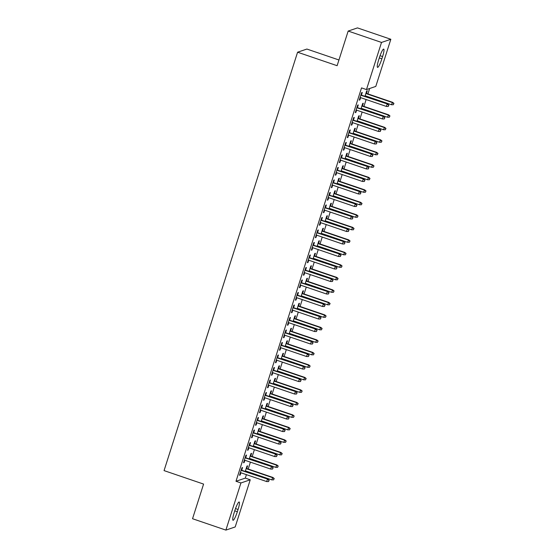 <?xml version="1.0" encoding="UTF-8"?>
<svg xmlns="http://www.w3.org/2000/svg" width="558" height="558" viewBox="0 0 558 558"><rect width="100%" height="100%" fill="white"/><g stroke="black" fill="none" stroke-linecap="round" stroke-linejoin="round"><path stroke-width="0.84" d="M245.304 478.115L250.249 479.796L235.204 526.94L225.885 530.1L192.538 518.724L203.586 484.086L164.059 470.603L297.588 52.215L337.116 65.698L348.171 31.06L357.483 27.9L390.837 39.276L375.792 86.42L366.473 89.58L361.535 87.892L235.992 481.275L245.304 478.115L246.413 474.656M247.215 472.124L247.396 471.566M248.205 469.034L250.403 462.15M251.205 459.618L251.386 459.06M252.195 456.528L254.392 449.643M255.201 447.118L255.376 446.553M256.185 444.029L258.382 437.137M259.191 434.612L259.365 434.054M260.174 431.522L262.372 424.638M263.181 422.106L263.355 421.548M264.164 419.016L266.361 412.132M267.17 409.6L267.352 409.042M268.154 406.517L270.351 399.626M271.16 397.101L271.341 396.536M272.144 394.011L274.341 387.126M275.15 384.595L275.331 384.037M276.14 381.505L278.337 374.62M279.139 372.088L279.321 371.53M280.13 368.998L282.327 362.114M283.129 359.589L283.311 359.024M284.12 356.499L286.317 349.608M287.126 347.083L287.3 346.525M288.109 343.993L290.306 337.109M291.116 334.577L291.29 334.019M292.099 331.487L294.296 324.603M295.105 322.071L295.28 321.513M296.089 318.988L298.286 312.096M299.095 309.571L299.276 309.006M300.078 306.481L302.276 299.597M303.085 297.065L303.266 296.507M304.068 293.975L306.272 287.091M307.074 284.559L307.256 284.001M308.065 281.469L310.262 274.585M311.064 272.06L311.245 271.495M312.055 268.97L314.252 262.079M315.054 259.554L315.235 258.996M316.044 256.464L318.241 249.579M319.05 247.048L319.225 246.49M320.034 243.958L322.231 237.073M323.04 234.541L323.215 233.983M324.024 231.458L326.221 224.567M327.03 222.042L327.211 221.477M328.013 218.952L330.21 212.068M331.02 209.536L331.201 208.978M332.003 206.446L334.2 199.562M335.009 197.03L335.191 196.472M335.993 193.94L338.197 187.056M338.999 184.531L339.18 183.966M339.989 181.441L342.187 174.549M342.989 172.024L343.17 171.466M343.979 168.934L346.176 162.05M346.978 159.518L347.16 158.96M347.969 156.428L350.166 149.544M350.975 147.012L351.149 146.454M351.959 143.929L354.156 137.038M354.965 134.513L355.139 133.948M355.948 131.423L358.145 124.539M358.954 122.007L359.136 121.449M359.938 118.917L362.135 112.032M362.944 109.501L363.125 108.943M363.928 106.411L366.125 99.526M366.934 97.001L367.115 96.436M367.917 93.911L369.647 88.499M338.936 59.978L306.9 49.055L297.588 52.215M250.723 456.032L251.581 453.347L250.954 453.563L249.231 458.948M249.921 458.557L249.74 459.122M245.687 457.734L246.545 455.056L245.918 455.272L243.518 462.77L244.153 462.561L244.885 460.266M258.71 431.02L259.561 428.342L258.933 428.558L257.217 433.936M257.901 433.552L257.719 434.11M253.674 432.729L254.525 430.051L253.897 430.26L251.505 437.765L252.132 437.549L252.865 435.261M266.689 406.015L267.54 403.336L266.912 403.546L265.196 408.93M265.88 408.54L265.699 409.105M261.653 407.724L262.504 405.038L261.876 405.254L259.484 412.76L260.112 412.543L260.844 410.249M274.669 381.002L275.526 378.324L274.892 378.54L273.176 383.918M273.859 383.534L273.685 384.092M269.633 382.711L270.49 380.033L269.856 380.249L267.463 387.747L268.091 387.538L268.823 385.243M282.648 355.997L283.506 353.319L282.878 353.528L281.155 358.913M281.846 358.522L281.664 359.087M277.612 357.706L278.47 355.028L277.842 355.237L275.443 362.742L276.077 362.526L276.81 360.231M290.634 330.985L291.485 328.306L290.858 328.522L289.142 333.907M289.825 333.517L289.644 334.075M285.598 332.694L286.449 330.015L285.822 330.231L283.429 337.729L284.057 337.52L284.789 335.225M298.614 305.979L299.465 303.301L298.837 303.51L297.121 308.895M297.805 308.511L297.623 309.069M293.578 307.688L294.429 305.01L293.801 305.219L291.409 312.724L292.036 312.508L292.769 310.213M306.593 280.974L307.451 278.289L306.816 278.505L305.1 283.889M305.784 283.499L305.61 284.064M301.557 282.676L302.415 279.997L301.78 280.214L299.388 287.712L300.016 287.503L300.748 285.208M314.572 255.962L315.43 253.283L314.803 253.499L313.08 258.877M313.77 258.494L313.589 259.051M309.537 257.67L310.394 254.992L309.767 255.201L307.367 262.706L308.002 262.49L308.734 260.202M322.559 230.956L323.41 228.278L322.782 228.487L321.066 233.872M321.75 233.481L321.568 234.046M317.523 232.665L318.374 229.98L317.746 230.196L315.354 237.701L315.981 237.485L316.714 235.19M330.538 205.944L331.389 203.265L330.761 203.482L329.046 208.859M329.729 208.476L329.555 209.034M325.502 207.653L326.353 204.974L325.726 205.191L323.333 212.689L323.961 212.479L324.693 210.185M338.518 180.938L339.376 178.26L338.741 178.469L337.025 183.854M337.709 183.463L337.534 184.028M333.482 182.647L334.34 179.969L333.705 180.178L331.312 187.683L331.94 187.467L332.673 185.172M346.497 155.926L347.355 153.248L346.727 153.464L345.004 158.849M345.695 158.458L345.514 159.016M341.461 157.635L342.319 154.957L341.691 155.173L339.292 162.671L339.927 162.462L340.659 160.167M354.483 130.921L355.334 128.242L354.707 128.452L352.991 133.836M353.674 133.453L353.493 134.011M349.447 132.63L350.298 129.951L349.671 130.16L347.278 137.666L347.906 137.449L348.638 135.155M362.463 105.915L363.321 103.23L362.686 103.446L360.97 108.831M361.654 108.44L361.479 109.005M357.427 107.617L358.285 104.939L357.65 105.155L355.258 112.653L355.885 112.444L356.618 110.149M361.417 95.118L362.275 92.44L361.64 92.649L359.247 100.154L359.875 99.938L360.608 97.643M366.453 93.409L367.31 90.731L366.676 90.94L364.96 96.325M365.643 95.934L365.469 96.499M353.437 120.123L354.288 117.445L353.66 117.661L351.268 125.159L351.896 124.95L352.628 122.655M358.473 118.415L359.324 115.736L358.696 115.952L356.981 121.33M357.664 120.947L357.483 121.504M345.458 145.136L346.309 142.45L345.681 142.667L343.289 150.172L343.916 149.956L344.649 147.661M350.487 143.427L351.345 140.749L350.717 140.958L349.001 146.342M349.685 145.952L349.503 146.517M337.471 170.141L338.329 167.463L337.702 167.672L335.302 175.177L335.937 174.961L336.669 172.673M342.507 168.432L343.365 165.754L342.738 165.97L341.015 171.348M341.705 170.964L341.524 171.522M329.492 195.147L330.35 192.468L329.715 192.684L327.323 200.183L327.951 199.973L328.683 197.678M334.528 193.445L335.386 190.759L334.751 190.976L333.035 196.36M333.719 195.97L333.544 196.535M321.513 220.159L322.364 217.481L321.736 217.69L319.343 225.195L319.971 224.979L320.704 222.684M326.549 218.45L327.4 215.772L326.772 215.981L325.056 221.366M325.739 220.982L325.558 221.54M313.526 245.164L314.384 242.486L313.756 242.702L311.364 250.2L311.992 249.991L312.724 247.696M318.562 243.455L319.42 240.777L318.792 240.993L317.077 246.378M317.76 245.987L317.579 246.545M305.547 270.177L306.405 267.498L305.777 267.707L303.378 275.213L304.012 274.996L304.745 272.702M310.583 268.468L311.441 265.789L310.813 265.999L309.09 271.383M309.781 270.993L309.599 271.558M297.567 295.182L298.425 292.504L297.791 292.72L295.398 300.218L296.026 300.009L296.758 297.714M302.603 293.473L303.461 290.795L302.827 291.011L301.111 296.389M301.794 296.005L301.62 296.563M289.588 320.194L290.439 317.509L289.811 317.725L287.419 325.23L288.047 325.014L288.779 322.719M294.624 318.485L295.475 315.807L294.847 316.016L293.131 321.401M293.815 321.01L293.634 321.575M281.602 345.2L282.46 342.521L281.832 342.731L279.439 350.236L280.067 350.019L280.8 347.732M286.638 343.491L287.496 340.812L286.868 341.029L285.152 346.406M285.836 346.023L285.654 346.581M273.622 370.205L274.48 367.527L273.852 367.743L271.453 375.241L272.088 375.032L272.813 372.737M278.658 368.503L279.516 365.818L278.888 366.034L277.166 371.419M277.849 371.028L277.675 371.593M265.643 395.217L266.501 392.539L265.866 392.748L263.474 400.253L264.101 400.037L264.834 397.742M270.679 393.509L271.537 390.83L270.902 391.039L269.186 396.424M269.87 396.04L269.695 396.599M257.663 420.223L258.514 417.544L257.887 417.761L255.494 425.259L256.122 425.05L256.854 422.755M262.699 418.514L263.55 415.836L262.923 416.052L261.207 421.436M261.89 421.046L261.709 421.604M249.677 445.235L250.535 442.557L249.907 442.766L247.515 450.271L248.143 450.055L248.875 447.76M254.713 443.526L255.571 440.848L254.943 441.057L253.22 446.442M253.911 446.051L253.73 446.616M241.698 470.241L242.556 467.562L241.928 467.778L239.528 475.276L240.163 475.067L240.889 472.772M246.734 468.532L247.592 465.853L246.964 466.07L245.241 471.447M245.925 471.064L245.75 471.622M237.345 511.721A8.461 1.36 -71.2 0 1 233 520.272A8.461 1.36 -71.2 0 1 234.123 512.809L234.841 510.563A8.461 1.36 -71.2 0 1 239.18 502.005A8.461 1.36 -71.2 0 1 238.064 509.468L237.345 511.721L234.751 510.835M225.885 530.1L240.93 482.956L250.249 479.796M348.171 31.06L381.519 42.436L390.837 39.276M235.992 481.275L240.93 482.956M366.473 89.58L381.519 42.436M379.377 57.662A8.461 1.36 -71.2 0 1 383.723 49.104A8.461 1.36 -71.2 0 1 382.6 56.567L381.881 58.813A8.461 1.36 -71.2 0 1 377.536 67.372A8.461 1.36 -71.2 0 1 378.659 59.908L379.377 57.662M359.373 99.763L359.875 99.938M355.383 112.27L355.885 112.444M351.394 124.776L351.896 124.95M347.397 137.282L347.906 137.449M343.407 149.781L343.916 149.956M339.417 162.287L339.927 162.462M335.428 174.793L335.937 174.961M331.438 187.293L331.94 187.467M327.448 199.799L327.951 199.973M323.459 212.305L323.961 212.479M319.469 224.811L319.971 224.979M315.472 237.31L315.981 237.485M311.483 249.817L311.992 249.991M307.493 262.323L308.002 262.49M303.503 274.822L304.012 274.996M299.513 287.328L300.016 287.503M295.524 299.834L296.026 300.009M291.534 312.341L292.036 312.508M287.537 324.84L288.047 325.014M283.548 337.346L284.057 337.52M279.558 349.852L280.067 350.019M275.568 362.351L276.077 362.526M271.579 374.857L272.088 375.032M267.589 387.364L268.091 387.538M263.599 399.87L264.101 400.037M259.609 412.369L260.112 412.543M255.613 424.875L256.122 425.05M251.623 437.381L252.132 437.549M247.633 449.881L248.143 450.055M243.644 462.387L244.153 462.561M239.654 474.893L240.163 475.067M388.654 105.204L388.249 106.452L388.905 105.113L387.106 104.186L386.387 106.438L360.105 97.476M360.824 95.223L387.559 104.032L360.907 94.944M388.905 105.113L387.559 104.032M386.387 106.438L388.249 106.452M393.285 104.744L393.941 103.411L393.285 104.744L391.423 104.73L392.595 102.323L365.943 93.235M393.69 103.495L392.141 102.477L365.86 93.514M391.423 104.73L365.141 95.767M392.595 102.323L393.941 103.411M384.657 117.703L384.26 118.959L384.915 117.619L383.116 116.692L382.397 118.945L356.116 109.975M356.834 107.729L383.569 116.538L356.918 107.45M384.915 117.619L383.569 116.538M382.397 118.945L384.26 118.959M380.668 130.209L380.27 131.458L380.919 130.126L379.126 129.198L378.408 131.444L352.119 122.481M352.837 120.228L379.573 129.044L352.928 119.949M380.919 130.126L379.573 129.044M378.408 131.444L380.27 131.458M389.296 117.25L389.944 115.911L389.296 117.25L387.433 117.236L388.605 114.829L361.954 105.741M389.693 115.994L388.152 114.983L361.87 106.02M387.433 117.236L361.152 108.266M388.605 114.829L389.944 115.911M385.306 129.749L385.955 128.417L385.306 129.749L383.444 129.742L384.608 127.336L357.964 118.247M385.704 128.5L384.155 127.489L357.873 118.519M383.444 129.742L357.155 120.772M384.608 127.336L385.955 128.417M376.678 142.715L376.28 143.964L376.929 142.632L375.129 141.697L374.411 143.95L348.129 134.987M348.848 132.734L375.583 141.544L348.938 132.455M376.929 142.632L375.583 141.544M374.411 143.95L376.28 143.964M372.688 155.215L372.291 156.47L372.939 155.131L371.14 154.203L370.421 156.456L344.14 147.486M344.858 145.24L371.593 154.05L344.949 144.961M372.939 155.131L371.593 154.05M370.421 156.456L372.291 156.47M381.316 142.255L381.965 140.923L381.316 142.255L379.447 142.241L380.619 139.842L353.974 130.746M381.714 141.007L380.165 139.995L353.884 131.025M379.447 142.241L353.165 133.278M380.619 139.842L381.965 140.923M377.327 154.761L377.975 153.422L377.327 154.761L375.457 154.747L376.629 152.341L349.985 143.253M377.724 153.513L376.176 152.494L349.894 143.532M375.457 154.747L349.175 145.784M376.629 152.341L377.975 153.422M368.699 167.721L368.301 168.969L368.95 167.637L367.15 166.709L366.432 168.962L340.15 159.993M340.868 157.74L367.603 166.556L340.959 157.468M368.95 167.637L367.603 166.556M366.432 168.962L368.301 168.969M373.337 167.267L373.986 165.928L373.337 167.267L371.468 167.254L372.639 164.847L345.995 155.759M373.734 166.012L372.186 165.001L345.904 156.038M371.468 167.254L345.186 158.284M372.639 164.847L373.986 165.928M364.709 180.227L364.311 181.476L364.96 180.143L363.16 179.216L362.442 181.462L336.16 172.499M336.879 170.246L363.614 179.062L336.969 169.967M364.96 180.143L363.614 179.062M362.442 181.462L364.311 181.476M369.347 179.767L369.996 178.434L369.347 179.767L367.478 179.753L368.65 177.353L342.005 168.258M369.745 178.518L368.196 177.507L341.914 168.537M367.478 179.753L341.196 170.79M368.65 177.353L369.996 178.434M360.719 192.733L360.315 193.982L360.97 192.643L359.171 191.715L358.452 193.968L332.17 185.005M332.889 182.752L359.624 191.561L332.98 182.473M360.97 192.643L359.624 191.561M358.452 193.968L360.315 193.982M365.35 192.273L366.006 190.941L365.35 192.273L363.488 192.259L364.66 189.853L338.015 180.764M365.755 191.024L364.207 190.006L337.925 181.043M363.488 192.259L337.206 183.296M364.66 189.853L366.006 190.941M356.729 205.232L356.325 206.488L356.981 205.149L355.181 204.221L354.463 206.474L328.181 197.504M328.899 195.258L355.634 204.068L328.983 194.979M356.981 205.149L355.634 204.068M354.463 206.474L356.325 206.488M361.361 204.779L362.016 203.44L361.361 204.779L359.498 204.765L360.67 202.359L334.019 193.27M361.758 203.524L360.217 202.512L333.935 193.549M359.498 204.765L333.217 195.795M360.67 202.359L362.016 203.44M352.733 217.739L352.335 218.987L352.984 217.655L351.191 216.727L350.473 218.973L324.191 210.01M324.909 207.757L351.645 216.574L324.993 207.478M352.984 217.655L351.645 216.574M350.473 218.973L352.335 218.987M357.371 217.278L358.02 215.946L357.371 217.278L355.509 217.271L356.681 214.865L330.029 205.776M357.769 216.03L356.227 215.018L329.945 206.048M355.509 217.271L329.227 208.301M356.681 214.865L358.02 215.946M348.743 230.245L348.345 231.493L348.994 230.161L347.195 229.226L346.476 231.479L320.194 222.516M320.913 220.264L347.648 229.073L321.003 219.985M348.994 230.161L347.648 229.073M346.476 231.479L348.345 231.493M353.381 229.784L354.03 228.452L353.381 229.784L351.512 229.77L352.684 227.371L326.039 218.276M353.779 228.536L352.231 227.524L325.949 218.555M351.512 229.77L325.23 220.808M352.684 227.371L354.03 228.452M344.753 242.744L344.356 243.999L345.004 242.66L343.205 241.733L342.486 243.986L316.205 235.016M316.923 232.77L343.658 241.579L317.014 232.491M345.004 242.66L343.658 241.579M342.486 243.986L344.356 243.999M349.392 242.291L350.04 240.951L349.392 242.291L347.522 242.277L348.694 239.87L322.05 230.782M349.789 241.042L348.241 240.024L321.959 231.061M347.522 242.277L321.241 233.314M348.694 239.87L350.04 240.951M340.764 255.25L340.366 256.499L341.015 255.166L339.215 254.239L338.497 256.492L312.215 247.522M312.933 245.269L339.669 254.085L313.024 244.997M341.015 255.166L339.669 254.085M338.497 256.492L340.366 256.499M345.402 254.797L346.051 253.458L345.402 254.797L343.533 254.783L344.704 252.376L318.06 243.288M345.8 253.541L344.251 252.53L317.969 243.567M343.533 254.783L317.251 245.813M344.704 252.376L346.051 253.458M336.774 267.756L336.376 269.005L337.025 267.673L335.225 266.745L334.507 268.991L308.225 260.028M308.944 257.775L335.679 266.591L309.034 257.496M337.025 267.673L335.679 266.591M334.507 268.991L336.376 269.005M341.412 267.296L342.061 265.964L341.412 267.296L339.543 267.282L340.715 264.883L314.07 255.787M341.81 266.047L340.261 265.036L313.98 256.066M339.543 267.282L313.261 258.319M340.715 264.883L342.061 265.964M332.784 280.262L332.387 281.511L333.035 280.172L331.236 279.244L330.517 281.497L304.236 272.534M304.954 270.281L331.689 279.091L305.045 270.002M333.035 280.172L331.689 279.091M330.517 281.497L332.387 281.511M337.423 279.802L338.071 278.47L337.423 279.802L335.553 279.788L336.725 277.382L310.081 268.293M337.82 278.554L336.272 277.535L309.99 268.572M335.553 279.788L309.272 270.825M336.725 277.382L338.071 278.47M328.795 292.762L328.39 294.017L329.046 292.678L327.246 291.75L326.528 294.003L300.246 285.033M300.964 282.787L327.699 291.597L301.055 282.508M329.046 292.678L327.699 291.597M326.528 294.003L328.39 294.017M333.426 292.308L334.082 290.969L333.426 292.308L331.564 292.294L332.735 289.888L306.091 280.8M333.83 291.053L332.282 290.041L306 281.079M331.564 292.294L305.282 283.325M332.735 289.888L334.082 290.969M324.798 305.268L324.4 306.516L325.056 305.184L323.256 304.256L322.538 306.502L296.256 297.54M296.975 295.287L323.71 304.103L297.058 295.008M325.056 305.184L323.71 304.103M322.538 306.502L324.4 306.516M329.436 304.808L330.092 303.475L329.436 304.808L327.574 304.801L328.746 302.394L302.094 293.306M329.834 303.559L328.292 302.548L302.011 293.578M327.574 304.801L301.292 295.831M328.746 302.394L330.092 303.475M320.808 317.774L320.411 319.023L321.059 317.69L319.267 316.756L318.548 319.009L292.266 310.046M292.985 307.793L319.72 316.602L293.069 307.514M321.059 317.69L319.72 316.602M318.548 319.009L320.411 319.023M325.447 317.314L326.095 315.981L325.447 317.314L323.584 317.3L324.756 314.9L298.105 305.805M325.844 316.065L324.303 315.054L298.021 306.084M323.584 317.3L297.302 308.337M324.756 314.9L326.095 315.981M316.818 330.273L316.421 331.529L317.07 330.19L315.27 329.262L314.552 331.515L288.27 322.545M288.988 320.299L315.723 329.108L289.079 320.02M317.07 330.19L315.723 329.108M314.552 331.515L316.421 331.529M321.457 329.82L322.106 328.481L321.457 329.82L319.588 329.806L320.759 327.4L294.115 318.311M321.854 328.571L320.306 327.553L294.024 318.59M319.588 329.806L293.306 320.843M320.759 327.4L322.106 328.481M312.829 342.779L312.431 344.028L313.08 342.696L311.28 341.768L310.562 344.021L284.28 335.051M284.999 332.798L311.734 341.615L285.089 332.526M313.08 342.696L311.734 341.615M310.562 344.021L312.431 344.028M317.467 342.326L318.116 340.987L317.467 342.326L315.598 342.312L316.77 339.906L290.125 330.817M317.865 341.071L316.316 340.059L290.034 331.096M315.598 342.312L289.316 333.342M316.77 339.906L318.116 340.987M308.839 355.286L308.441 356.534L309.09 355.202L307.291 354.274L306.572 356.52L280.29 347.557M281.009 345.304L307.744 354.121L281.099 345.025M309.09 355.202L307.744 354.121M306.572 356.52L308.441 356.534M313.477 354.825L314.126 353.493L313.477 354.825L311.608 354.811L312.78 352.412L286.135 343.316M313.875 353.577L312.327 352.565L286.045 343.595M311.608 354.811L285.326 345.848M312.78 352.412L314.126 353.493M304.849 367.792L304.452 369.04L305.1 367.701L303.301 366.773L302.582 369.026L276.301 360.063M277.019 357.811L303.754 366.62L277.11 357.532M305.1 367.701L303.754 366.62M302.582 369.026L304.452 369.04M309.488 367.331L310.136 365.999L309.488 367.331L307.618 367.317L308.79 364.911L282.146 355.823M309.885 366.083L308.337 365.065L282.055 356.102M307.618 367.317L281.337 358.355M308.79 364.911L310.136 365.999M300.86 380.291L300.455 381.546L301.111 380.207L299.311 379.28L298.593 381.533L272.311 372.563M273.029 370.317L299.765 379.126L273.12 370.038M301.111 380.207L299.765 379.126M298.593 381.533L300.455 381.546M305.491 379.838L306.147 378.498L305.491 379.838L303.629 379.824L304.801 377.417L278.156 368.329M305.896 378.582L304.347 377.571L278.065 368.608M303.629 379.824L277.347 370.854M304.801 377.417L306.147 378.498M296.87 392.797L296.465 394.046L297.121 392.713L295.322 391.786L294.603 394.032L268.321 385.069M269.04 382.816L295.775 391.632L269.123 382.537M297.121 392.713L295.775 391.632M294.603 394.032L296.465 394.046M292.873 405.303L292.476 406.552L293.131 405.22L291.332 404.285L290.613 406.538L264.332 397.575M265.05 395.322L291.785 404.132L265.134 395.043M293.131 405.22L291.785 404.132M290.613 406.538L292.476 406.552M288.884 417.803L288.486 419.058L289.135 417.719L287.342 416.791L286.624 419.044L260.342 410.074M261.06 407.828L287.795 416.638L261.144 407.549M289.135 417.719L287.795 416.638M286.624 419.044L288.486 419.058M284.894 430.309L284.496 431.557L285.145 430.225L283.345 429.297L282.627 431.55L256.345 422.58M257.064 420.327L283.799 429.144L257.154 420.055M285.145 430.225L283.799 429.144M282.627 431.55L284.496 431.557M280.904 442.815L280.507 444.063L281.155 442.731L279.356 441.803L278.637 444.049L252.356 435.087M253.074 432.834L279.809 441.65L253.165 432.555M281.155 442.731L279.809 441.65M278.637 444.049L280.507 444.063M276.914 455.321L276.517 456.57L277.166 455.23L275.366 454.303L274.648 456.556L248.366 447.593M249.084 445.34L275.819 454.149L249.175 445.061M277.166 455.23L275.819 454.149M274.648 456.556L276.517 456.57M272.925 467.82L272.527 469.076L273.176 467.737L271.376 466.809L270.658 469.062L244.376 460.092M245.095 457.846L271.83 466.655L245.185 457.567M273.176 467.737L271.83 466.655M270.658 469.062L272.527 469.076M301.501 392.337L302.157 391.005L301.501 392.337L299.639 392.33L300.811 389.923L274.159 380.835M301.906 391.088L300.357 390.077L274.076 381.107M299.639 392.33L273.357 383.36M300.811 389.923L302.157 391.005M297.512 404.843L298.167 403.511L297.512 404.843L295.649 404.829L296.821 402.43L270.17 393.334M297.909 403.594L296.368 402.583L270.086 393.613M295.649 404.829L269.368 395.866M296.821 402.43L298.167 403.511M293.522 417.349L294.171 416.01L293.522 417.349L291.66 417.335L292.831 414.929L266.18 405.84M293.92 416.101L292.378 415.082L266.096 406.119M291.66 417.335L265.378 408.372M292.831 414.929L294.171 416.01M289.532 429.855L290.181 428.516L289.532 429.855L287.663 429.841L288.835 427.435L262.19 418.347M289.93 428.6L288.381 427.588L262.1 418.626M287.663 429.841L261.381 420.871M288.835 427.435L290.181 428.516M285.543 442.355L286.191 441.022L285.543 442.355L283.673 442.341L284.845 439.941L258.201 430.846M285.94 441.106L284.392 440.095L258.11 431.125M283.673 442.341L257.391 433.378M284.845 439.941L286.191 441.022M281.553 454.861L282.202 453.528L281.553 454.861L279.684 454.847L280.855 452.44L254.211 443.352M281.95 453.612L280.402 452.594L254.12 443.631M279.684 454.847L253.402 445.884M280.855 452.44L282.202 453.528M277.563 467.367L278.212 466.028L277.563 467.367L275.694 467.353L276.866 464.947L250.221 455.858M277.961 466.111L276.412 465.1L250.13 456.137M275.694 467.353L249.412 458.383M276.866 464.947L278.212 466.028M268.935 480.326L268.531 481.575L269.186 480.243L267.387 479.315L266.668 481.561L240.386 472.598M241.105 470.345L267.84 479.162L241.196 470.066M269.186 480.243L267.84 479.162M266.668 481.561L268.531 481.575M273.566 479.866L274.222 478.534L273.566 479.866L271.704 479.859L272.876 477.453L246.231 468.364M273.971 478.618L272.423 477.606L246.141 468.636M271.704 479.859L245.422 470.889M272.876 477.453L274.222 478.534M382.6 56.567L380.047 55.695M381.881 58.813L379.287 57.934M238.064 509.468L235.511 508.596"/></g></svg>
